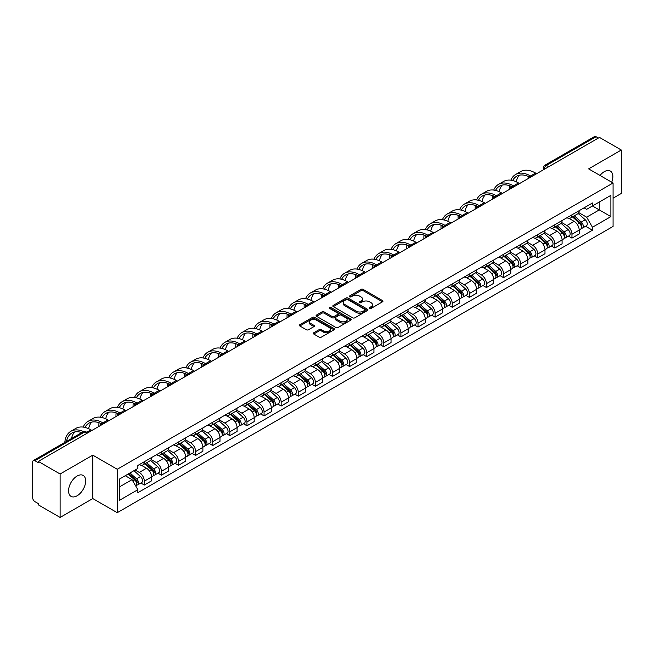<?xml version="1.0" encoding="UTF-8"?>
<svg xmlns="http://www.w3.org/2000/svg" width="654" height="654" viewBox="0 0 654 654"><rect width="100%" height="100%" fill="white"/><g stroke="black" fill="none" stroke-linecap="round" stroke-linejoin="round"><path stroke-width="0.98" d="M369.575 308.418A1.063 0.613 0 0 0 371.08 308.418L382.516 301.821A1.521 0.875 0 0 0 382.966 301.2A1.521 0.875 0 0 0 382.516 300.578L363.142 289.387A1.521 0.875 0 0 0 360.992 289.387L349.555 295.992A1.063 0.613 0 0 0 349.244 296.425A1.063 0.613 0 0 0 349.555 296.859A1.063 0.613 0 0 0 351.059 296.859L352.539 296.009A4.872 2.812 0 0 1 359.43 296.009L361.049 296.941A4.872 2.812 0 0 1 362.471 298.927A4.872 2.812 0 0 1 361.049 300.914L359.569 301.772A1.063 0.613 0 0 0 359.25 302.205A1.063 0.613 0 0 0 359.569 302.638A1.063 0.613 0 0 0 361.073 302.638L362.553 301.788A4.872 2.812 0 0 1 369.436 301.788L371.055 302.72A4.872 2.812 0 0 1 372.478 304.707A4.872 2.812 0 0 1 371.055 306.693L369.575 307.552A1.063 0.613 0 0 0 369.265 307.985A1.063 0.613 0 0 0 369.575 308.418L369.575 307.552M77.107 495.789A12.099 6.981 120 0 0 85.012 485.129A12.099 6.981 120 0 0 83.156 475.433A12.099 6.981 120 0 0 77.107 476.038A12.099 6.981 120 0 0 69.21 486.69A12.099 6.981 120 0 0 71.057 496.386A12.099 6.981 120 0 0 77.107 495.789M611.711 182.204A12.099 6.981 120 0 0 610.354 171.062A12.099 6.981 120 0 0 604.304 171.659A12.099 6.981 120 0 0 600.029 175.46M313.74 332.763A1.521 0.875 0 0 0 313.299 333.385A1.521 0.875 0 0 0 313.74 334.006L319.177 337.145A1.521 0.875 0 0 0 321.327 337.145L334.031 329.812A1.521 0.875 0 0 0 334.48 329.191A1.521 0.875 0 0 0 334.031 328.57L314.656 317.386A1.521 0.875 0 0 0 312.506 317.386L299.802 324.719A1.521 0.875 0 0 0 299.36 325.34A1.521 0.875 0 0 0 299.802 325.962L306.366 329.747A1.521 0.875 0 0 0 308.524 329.747L313.961 326.608A1.521 0.875 0 0 0 314.402 325.986A1.521 0.875 0 0 0 313.961 325.365L310.699 323.485A4.071 2.354 0 0 1 309.506 321.825A4.071 2.354 0 0 1 312.023 319.651A4.071 2.354 0 0 1 316.462 320.166L329.215 327.531A4.071 2.354 0 0 1 330.409 329.191A4.071 2.354 0 0 1 327.891 331.357A4.071 2.354 0 0 1 323.452 330.85L321.327 329.624A1.521 0.875 0 0 0 319.177 329.624L313.74 332.763L313.74 334.006M117.238 469.261L92.786 455.143L60.111 474.011L38.292 461.413L599.481 137.414L621.3 150.011L588.625 168.879L613.076 182.989L117.238 469.261L117.238 512.687L613.076 226.423L613.076 182.989M352.653 317.819A1.521 0.875 0 0 0 354.803 317.819L367.507 310.487A1.521 0.875 0 0 0 367.949 309.865A1.521 0.875 0 0 0 367.507 309.244L348.132 298.061A1.521 0.875 0 0 0 345.974 298.061L333.278 305.393A1.521 0.875 0 0 0 332.829 306.015A1.521 0.875 0 0 0 333.278 306.636L352.653 317.819M329.992 308.647A1.063 0.613 0 0 1 331.071 308.802L331.071 307.535L350.765 318.907A1.521 0.875 0 0 1 351.214 319.528A1.521 0.875 0 0 1 350.765 320.149L338.069 327.482A1.521 0.875 0 0 1 335.911 327.482L316.544 316.299L316.544 315.056A1.521 0.875 0 0 0 316.095 315.678A1.521 0.875 0 0 0 316.544 316.299M316.544 315.056L321.972 311.917A1.521 0.875 0 0 1 324.131 311.917L331.987 316.454A1.521 0.875 0 0 0 334.137 316.454L337.742 314.37A1.521 0.875 0 0 0 338.192 313.748A1.521 0.875 0 0 0 337.742 313.127L329.567 308.402A1.063 0.613 0 0 1 329.248 307.969A1.063 0.613 0 0 1 329.91 307.405A1.063 0.613 0 0 1 331.071 307.535M60.111 474.011L60.111 517.437L38.292 504.839L38.292 503.572L34.891 501.61A3.098 1.79 -120 0 1 32.7 497.817L32.7 461.977A3.098 1.79 -120 0 1 33.346 460.563L83.017 431.885A3.098 1.79 60 0 1 84.562 432.041L34.891 460.718A3.098 1.79 -120 0 0 33.346 460.563M613.076 198.187L621.3 193.437L621.3 150.011M60.111 517.437L92.786 498.569L117.238 512.687M38.292 461.413L38.292 462.68L34.891 460.718M548.714 166.721L546.409 165.397A3.098 1.79 60 0 0 544.856 165.241L594.527 136.563A3.098 1.79 60 0 1 596.08 136.719L546.409 165.397A3.098 1.79 120 0 0 544.218 169.19L544.218 169.321M598.385 138.043L596.08 136.719M571.956 214.839A7.137 4.12 60 0 1 570.484 218.035L577.719 213.858A7.137 4.12 -120 0 0 579.191 210.662M561.688 222.515L566.912 225.532A7.137 4.12 60 0 1 571.956 234.271L579.191 230.094A7.137 4.12 -120 0 0 574.147 221.354L568.972 218.362M579.191 230.094L579.191 233.952L571.956 238.13L568.49 236.127M570.484 218.035A7.137 4.12 60 0 1 566.969 217.717M571.956 234.271L571.956 238.13M554.854 224.714A7.137 4.12 60 0 1 553.374 227.911L560.609 223.733A7.137 4.12 -120 0 0 562.088 220.537M551.379 246.002L554.854 248.005L562.088 243.828L562.088 239.969A7.137 4.12 -120 0 0 557.044 231.23L551.862 228.238M553.374 227.911A7.137 4.12 60 0 1 549.867 227.592M544.578 232.391L549.81 235.407A7.137 4.12 60 0 1 554.854 244.146L554.854 248.005M537.743 234.59A7.137 4.12 60 0 1 536.272 237.786L543.507 233.609A7.137 4.12 -120 0 0 544.986 230.412M534.277 255.877L537.743 257.88L544.986 253.703L544.986 249.844A7.137 4.12 -120 0 0 539.942 241.105L534.759 238.113M536.272 237.786A7.137 4.12 60 0 1 532.757 237.467M527.476 242.266L532.699 245.283A7.137 4.12 60 0 1 537.743 254.022L537.743 257.88M520.641 244.465A7.137 4.12 60 0 1 519.162 247.662L526.405 243.484A7.137 4.12 -120 0 0 527.876 240.288M517.175 265.753L520.641 267.756L527.876 263.578L527.876 259.72A7.137 4.12 -120 0 0 522.832 250.981L517.657 247.997M519.162 247.662A7.137 4.12 60 0 1 515.654 247.343M510.373 252.142L515.597 255.158A7.137 4.12 60 0 1 520.641 263.897L520.641 267.756M503.539 254.341A7.137 4.12 60 0 1 502.059 257.537L509.294 253.36A7.137 4.12 -120 0 0 510.774 250.163M500.065 275.628L503.539 277.631L510.774 273.454L510.774 269.595A7.137 4.12 -120 0 0 505.73 260.856L500.547 257.872M502.059 257.537A7.137 4.12 60 0 1 498.544 257.218M493.263 262.017L498.495 265.034A7.137 4.12 60 0 1 503.539 273.773L503.539 277.631M486.429 264.216A7.137 4.12 60 0 1 484.957 267.412L492.192 263.235A7.137 4.12 -120 0 0 493.664 260.039M482.963 285.504L486.429 287.515L493.664 283.329L493.664 279.471A7.137 4.12 -120 0 0 488.62 270.731L483.445 267.748M484.957 267.412A7.137 4.12 60 0 1 481.442 267.094M476.161 271.892L481.385 274.909A7.137 4.12 60 0 1 486.429 283.648L486.429 287.515M469.327 274.091A7.137 4.12 60 0 1 467.847 277.288L475.082 273.11A7.137 4.12 -120 0 0 476.562 269.914M465.852 295.387L469.327 297.39L476.562 293.205L476.562 289.346A7.137 4.12 -120 0 0 471.518 280.607L466.335 277.623M467.847 277.288A7.137 4.12 60 0 1 464.34 276.969M459.051 281.768L464.283 284.792A7.137 4.12 60 0 1 469.327 293.523L469.327 297.39M452.216 283.967A7.137 4.12 60 0 1 450.745 287.171L457.98 282.986A7.137 4.12 -120 0 0 459.46 279.789M448.75 305.263L452.216 307.266L459.46 303.088L459.46 299.221A7.137 4.12 -120 0 0 454.416 290.482L449.233 287.498M450.745 287.171A7.137 4.12 60 0 1 447.23 286.844M441.949 291.643L447.173 294.668A7.137 4.12 60 0 1 452.216 303.399L452.216 307.266M435.114 293.842A7.137 4.12 60 0 1 433.635 297.047L440.878 292.861A7.137 4.12 -120 0 0 442.349 289.665M431.648 315.138L435.114 317.141L442.349 312.964L442.349 309.097A7.137 4.12 -120 0 0 437.305 300.366L432.131 297.374M433.635 297.047A7.137 4.12 60 0 1 430.128 296.72M424.847 301.519L430.07 304.543A7.137 4.12 60 0 1 435.114 313.274L435.114 317.141M418.012 303.718A7.137 4.12 60 0 1 416.533 306.922L423.767 302.745A7.137 4.12 -120 0 0 425.247 299.54M414.538 325.013L418.012 327.016L425.247 322.839L425.247 318.972A7.137 4.12 -120 0 0 420.203 310.241L415.02 307.249M416.533 306.922A7.137 4.12 60 0 1 413.017 306.595M407.736 311.402L412.968 314.419A7.137 4.12 60 0 1 418.012 323.15L418.012 327.016M400.902 313.593A7.137 4.12 60 0 1 399.43 316.798L406.665 312.62A7.137 4.12 -120 0 0 408.137 309.416M397.436 334.889L400.902 336.892L408.137 332.714L408.137 328.848A7.137 4.12 -120 0 0 403.093 320.117L397.918 317.125M399.43 316.798A7.137 4.12 60 0 1 395.915 316.471M390.634 321.277L395.858 324.294A7.137 4.12 60 0 1 400.902 333.025L400.902 336.892M383.8 323.468A7.137 4.12 60 0 1 382.32 326.673L389.555 322.496A7.137 4.12 -120 0 0 391.035 319.291M380.326 344.764L383.8 346.767L391.035 342.59L391.035 338.723A7.137 4.12 -120 0 0 385.991 329.992L380.808 327M382.32 326.673A7.137 4.12 60 0 1 378.813 326.346M373.524 331.153L378.756 334.169A7.137 4.12 60 0 1 383.8 342.9L383.8 346.767M366.69 333.344A7.137 4.12 60 0 1 365.218 336.548L372.453 332.371A7.137 4.12 -120 0 0 373.933 329.166M363.223 354.64L366.69 356.643L373.933 352.465L373.933 348.598A7.137 4.12 -120 0 0 368.889 339.867L363.706 336.875M365.218 336.548A7.137 4.12 60 0 1 361.703 336.221M356.422 341.028L361.646 344.045A7.137 4.12 60 0 1 366.69 352.776L366.69 356.643M349.588 343.219A7.137 4.12 60 0 1 348.108 346.424L355.351 342.246A7.137 4.12 -120 0 0 356.822 339.042M346.121 364.515L349.588 366.518L356.822 362.341L356.822 358.474A7.137 4.12 -120 0 0 351.778 349.743L346.604 346.751M348.108 346.424A7.137 4.12 60 0 1 344.601 346.097M339.32 350.904L344.544 353.92A7.137 4.12 60 0 1 349.588 362.651L349.588 366.518M332.485 353.095A7.137 4.12 60 0 1 331.006 356.299L338.241 352.122A7.137 4.12 -120 0 0 339.72 348.917M329.011 374.39L332.485 376.393L339.72 372.216L339.72 368.349A7.137 4.12 -120 0 0 334.676 359.618L329.493 356.626M331.006 356.299A7.137 4.12 60 0 1 327.49 355.972M322.209 360.779L327.441 363.796A7.137 4.12 60 0 1 332.485 372.527L332.485 376.393M315.375 362.97A7.137 4.12 60 0 1 313.904 366.175L321.139 361.997A7.137 4.12 -120 0 0 322.61 358.793M311.909 384.266L315.375 386.269L322.61 382.091L322.61 378.225A7.137 4.12 -120 0 0 317.566 369.494L312.391 366.502M313.904 366.175A7.137 4.12 60 0 1 310.388 365.848M305.107 370.654L310.331 373.671A7.137 4.12 60 0 1 315.375 382.41L315.375 386.269M298.273 372.845A7.137 4.12 60 0 1 296.793 376.05L304.028 371.873A7.137 4.12 -120 0 0 305.508 368.668M294.799 394.141L298.273 396.144L305.508 391.967L305.508 388.1A7.137 4.12 -120 0 0 300.464 379.369L295.281 376.377M296.793 376.05A7.137 4.12 60 0 1 293.286 375.723M287.997 380.53L293.229 383.546A7.137 4.12 60 0 1 298.273 392.286L298.273 396.144M281.163 382.721A7.137 4.12 60 0 1 279.691 385.925L286.926 381.748A7.137 4.12 -120 0 0 288.406 378.543M277.697 404.017L281.163 406.02L288.406 401.842L288.406 397.975A7.137 4.12 -120 0 0 283.362 389.244L278.179 386.252M279.691 385.925A7.137 4.12 60 0 1 276.176 385.607M270.895 390.405L276.119 393.422A7.137 4.12 60 0 1 281.163 402.161L281.163 406.02M264.061 392.596A7.137 4.12 60 0 1 262.581 395.801L269.824 391.623A7.137 4.12 -120 0 0 271.296 388.419M260.594 413.892L264.061 415.895L271.296 411.718L271.296 407.859A7.137 4.12 -120 0 0 266.252 399.12L261.077 396.128M262.581 395.801A7.137 4.12 60 0 1 259.074 395.482M253.793 400.281L259.017 403.297A7.137 4.12 60 0 1 264.061 412.036L264.061 415.895M246.959 402.472A7.137 4.12 60 0 1 245.479 405.676L252.714 401.499A7.137 4.12 -120 0 0 254.193 398.294M243.484 423.767L246.959 425.77L254.193 421.593L254.193 417.734A7.137 4.12 -120 0 0 249.149 408.995L243.967 406.003M245.479 405.676A7.137 4.12 60 0 1 241.964 405.357M236.683 410.156L241.915 413.173A7.137 4.12 60 0 1 246.959 421.912L246.959 425.77M229.848 412.347A7.137 4.12 60 0 1 228.377 415.552L235.612 411.374A7.137 4.12 -120 0 0 237.083 408.17M226.382 433.643L229.848 435.646L237.083 431.468L237.083 427.61A7.137 4.12 -120 0 0 232.047 418.871L226.864 415.879M228.377 415.552A7.137 4.12 60 0 1 224.862 415.233M219.581 420.031L224.804 423.048A7.137 4.12 60 0 1 229.848 431.787L229.848 435.646M212.746 422.222A7.137 4.12 60 0 1 211.267 425.427L218.501 421.25A7.137 4.12 -120 0 0 219.981 418.045M209.272 443.518L212.746 445.521L219.981 441.344L219.981 437.485A7.137 4.12 -120 0 0 214.937 428.746L209.754 425.754M211.267 425.427A7.137 4.12 60 0 1 207.759 425.108M202.47 429.907L207.702 432.923A7.137 4.12 60 0 1 212.746 441.663L212.746 445.521M195.636 432.098A7.137 4.12 60 0 1 194.164 435.302L201.399 431.125A7.137 4.12 -120 0 0 202.879 427.92M192.17 453.394L195.636 455.397L202.879 451.219L202.879 447.361A7.137 4.12 -120 0 0 197.835 438.621L192.652 435.629M194.164 435.302A7.137 4.12 60 0 1 190.649 434.984M185.368 439.782L190.592 442.799A7.137 4.12 60 0 1 195.636 451.538L195.636 455.397M178.534 441.973A7.137 4.12 60 0 1 177.054 445.178L184.297 441A7.137 4.12 -120 0 0 185.769 437.796M175.068 463.269L178.534 465.272L185.769 461.095L185.769 457.236A7.137 4.12 -120 0 0 180.725 448.497L175.55 445.505M177.054 445.178A7.137 4.12 60 0 1 173.547 444.859M168.266 449.658L173.49 452.674A7.137 4.12 60 0 1 178.534 461.413L178.534 465.272M161.432 451.849A7.137 4.12 60 0 1 159.952 455.053L167.187 450.876A7.137 4.12 -120 0 0 168.667 447.671M157.957 473.144L161.432 475.147L168.667 470.97L168.667 467.111A7.137 4.12 -120 0 0 163.623 458.372L158.44 455.38M159.952 455.053A7.137 4.12 60 0 1 156.437 454.734M151.156 459.533L156.388 462.55A7.137 4.12 60 0 1 161.432 471.289L161.432 475.147M144.321 461.724A7.137 4.12 60 0 1 142.85 464.929L150.085 460.751A7.137 4.12 -120 0 0 151.556 457.547M140.855 483.02L144.321 485.023L151.556 480.845L151.556 476.987A7.137 4.12 -120 0 0 146.521 468.248L141.338 465.256M142.85 464.929A7.137 4.12 60 0 1 139.335 464.61M135.116 470.022L139.277 472.425A7.137 4.12 60 0 1 144.321 481.164L144.321 485.023M584.071 207.841L586.654 209.329L610.885 195.333L599.26 202.045L599.26 209.901L586.654 217.177L578.79 212.64M119.437 486.928L132.043 479.644L137.855 489.707L119.437 500.343L119.437 479.071L137.855 468.436L137.855 465.46L592.459 202.993L592.459 205.969L610.885 216.605L592.459 227.24L586.654 217.177M610.885 195.333L610.885 216.605M137.855 489.707L137.855 492.683L592.459 230.216L592.459 227.24M92.786 455.143L92.786 498.569M132.043 479.644L125.241 475.72M585.592 226.251L592.459 230.216M370.001 308.574L371.055 307.96A4.872 2.812 0 0 0 372.478 305.974L372.478 304.707M362.471 298.927L362.471 300.194A4.872 2.812 0 0 1 361.049 302.181L359.994 302.794M382.516 300.578L382.516 301.821L363.142 290.654A1.521 0.875 0 0 0 360.992 290.654L349.98 297.014M367.483 310.495L348.132 299.328A1.521 0.875 0 0 0 345.974 299.328L333.295 306.644L333.278 305.393M364.809 310.298A1.063 0.613 0 0 0 365.128 309.865A1.063 0.613 0 0 0 364.809 309.432L347.805 299.614A1.063 0.613 0 0 0 346.301 299.614L344.74 300.513A4.872 2.812 0 0 0 343.309 302.5A4.872 2.812 0 0 0 344.74 304.486L356.365 311.198A4.872 2.812 0 0 0 363.248 311.198L364.809 310.298L364.809 311.566A1.063 0.613 0 0 0 365.128 311.132L365.128 309.865M343.309 302.5L343.309 303.767A4.872 2.812 0 0 0 344.74 305.753L344.74 304.486M364.809 311.566L363.248 312.465A4.872 2.812 0 0 1 356.365 312.465L344.74 305.753M316.561 316.307L321.972 313.184L321.972 311.917M338.192 313.748L338.192 315.015A1.521 0.875 0 0 1 337.742 315.637L334.137 317.713A1.521 0.875 0 0 1 331.987 317.713L324.131 313.184A1.521 0.875 0 0 0 321.972 313.184M331.071 308.802L350.748 320.158M340.137 321.155A4.071 2.354 0 0 0 344.576 321.67A4.071 2.354 0 0 0 347.086 319.495A4.071 2.354 0 0 0 345.901 317.836L341.404 315.236A1.521 0.875 0 0 0 339.254 315.236L335.641 317.321A1.521 0.875 0 0 0 335.2 317.942A1.521 0.875 0 0 0 335.641 318.563L340.137 321.155L340.137 322.422A4.071 2.354 0 0 0 344.576 322.937A4.071 2.354 0 0 0 347.086 320.762L347.086 319.495M335.2 317.942L335.2 319.209A1.521 0.875 0 0 0 335.641 319.831L335.641 318.563M340.137 322.422L335.641 319.831M330.409 329.191L330.409 330.458A4.071 2.354 0 0 1 327.891 332.624A4.071 2.354 0 0 1 323.452 332.118L321.327 330.891A1.521 0.875 0 0 0 319.177 330.891L313.765 334.014M309.506 321.825L309.506 323.092A4.071 2.354 0 0 0 310.699 324.752L310.699 323.485M313.936 326.624L310.699 324.752M334.031 328.57L334.031 329.812L314.656 318.653A1.521 0.875 0 0 0 312.506 318.653L299.826 325.97L299.802 324.719M572.454 216.899L579.419 223.12A3.875 2.24 60 0 1 580.638 229.113L579.191 229.946M572.634 217.063L575.921 218.959M573.157 216.49L580.907 223.415A1.864 1.071 60 0 1 581.496 226.292A1.864 1.071 60 0 1 581.324 226.358M574.318 215.82L581.283 222.041A3.875 2.24 60 0 1 582.501 228.033A3.875 2.24 60 0 1 581.332 228.164M578.201 213.49L585.232 219.76A3.875 2.24 60 0 1 586.45 225.761L582.501 228.033M536.648 173.686L535.61 173.089A29.929 17.282 -120 0 0 520.641 171.601L515.597 174.512A29.929 17.282 -120 0 0 510.839 180.193M530.696 176.073L530.566 176A29.929 17.282 -120 0 0 515.597 174.512M509.523 185.703A29.929 17.282 -120 0 0 509.401 188.213L509.401 189.415M510.831 188.589A27.909 16.113 60 0 1 510.987 186.267M512.646 180.537A27.909 16.113 60 0 1 516.611 176.261A27.909 16.113 60 0 1 529.25 176.932M516.268 181.804A27.909 16.113 60 0 1 519.358 175.207M555.344 226.774L562.317 232.996A3.875 2.24 60 0 1 563.535 238.988L562.088 239.822M555.532 226.938L558.81 228.835M556.047 226.366L563.805 233.29A1.864 1.071 60 0 1 564.394 236.168A1.864 1.071 60 0 1 564.222 236.233M557.208 225.695L564.181 231.917A3.875 2.24 60 0 1 565.399 237.917A3.875 2.24 60 0 1 564.23 238.04M561.099 223.366L568.13 229.636A3.875 2.24 60 0 1 569.348 235.636L565.399 237.917M538.242 236.65L545.215 242.871A3.875 2.24 60 0 1 546.425 248.863L544.978 249.697M538.43 236.813L541.708 238.71M538.945 236.241L546.703 243.165A1.864 1.071 60 0 1 547.284 246.043A1.864 1.071 60 0 1 547.112 246.108M540.106 235.571L547.079 241.792A3.875 2.24 60 0 1 548.289 247.792A3.875 2.24 60 0 1 547.12 247.915M543.989 233.241L551.02 239.511A3.875 2.24 60 0 1 552.238 245.512L548.289 247.792M519.546 183.561L518.499 182.965A29.929 17.282 -120 0 0 503.539 181.477L498.495 184.387A29.929 17.282 -120 0 0 493.737 190.069M513.586 185.949L513.455 185.875A29.929 17.282 -120 0 0 498.495 184.387M492.413 195.579A29.929 17.282 -120 0 0 492.299 198.088L492.299 199.29M493.729 198.473A27.909 16.113 60 0 1 493.876 196.143M495.544 190.412A27.909 16.113 60 0 1 499.501 186.137A27.909 16.113 60 0 1 512.139 186.807M499.166 191.687A27.909 16.113 60 0 1 502.256 185.082M502.436 193.437L501.397 192.84A29.929 17.282 -120 0 0 486.437 191.352L481.393 194.271A29.929 17.282 -120 0 0 476.627 199.944M496.484 195.824L496.353 195.75A29.929 17.282 -120 0 0 481.393 194.271M475.311 205.454A29.929 17.282 -120 0 0 475.188 207.964L475.188 209.166M476.619 208.348A27.909 16.113 60 0 1 476.774 206.018M478.434 200.287A27.909 16.113 60 0 1 482.399 196.012A27.909 16.113 60 0 1 495.037 196.682M482.055 201.563A27.909 16.113 60 0 1 485.154 194.957M521.14 246.525L528.105 252.746A3.875 2.24 60 0 1 529.323 258.739L527.876 259.573M521.32 246.689L524.598 248.585M521.843 246.117L529.593 253.041A1.864 1.071 60 0 1 530.181 255.918A1.864 1.071 60 0 1 530.01 255.984M523.004 245.446L529.969 251.667A3.875 2.24 60 0 1 531.187 257.668A3.875 2.24 60 0 1 530.018 257.79M526.887 243.116L533.917 249.395A3.875 2.24 60 0 1 535.135 255.387L531.187 257.668M504.03 256.401L511.003 262.622A3.875 2.24 60 0 1 512.221 268.614L510.774 269.448M504.218 256.564L507.496 258.461M504.733 255.992L512.491 262.916A1.864 1.071 60 0 1 513.071 265.794A1.864 1.071 60 0 1 512.908 265.859M505.894 255.33L512.867 261.543A3.875 2.24 60 0 1 514.085 267.543A3.875 2.24 60 0 1 512.908 267.666M509.785 252.992L516.815 259.27A3.875 2.24 60 0 1 518.033 265.262L514.085 267.543M486.928 266.276L493.893 272.497A3.875 2.24 60 0 1 495.111 278.49L493.664 279.323M487.107 266.44L490.394 268.336M487.631 265.876L495.38 272.792A1.864 1.071 60 0 1 495.969 275.669A1.864 1.071 60 0 1 495.797 275.735M488.791 265.205L495.757 271.418A3.875 2.24 60 0 1 496.975 277.419A3.875 2.24 60 0 1 495.806 277.541M492.675 262.867L499.705 269.146A3.875 2.24 60 0 1 500.923 275.138L496.975 277.419M485.333 203.312L484.295 202.715A29.929 17.282 -120 0 0 469.327 201.228L464.283 204.146A29.929 17.282 -120 0 0 459.525 209.82M479.382 205.699L479.251 205.626A29.929 17.282 -120 0 0 464.283 204.146M458.201 215.329A29.929 17.282 -120 0 0 458.086 217.839L458.086 219.049M459.517 218.223A27.909 16.113 60 0 1 459.664 215.894M461.332 210.163A27.909 16.113 60 0 1 465.296 205.887A27.909 16.113 60 0 1 477.927 206.558M464.953 211.438A27.909 16.113 60 0 1 468.043 204.833M468.231 213.188L467.185 212.591A29.929 17.282 -120 0 0 452.225 211.103L447.181 214.022A29.929 17.282 -120 0 0 442.415 219.695M462.272 215.575L462.141 215.501A29.929 17.282 -120 0 0 447.181 214.022M441.098 225.205A29.929 17.282 -120 0 0 440.984 227.715L440.984 228.925M442.406 228.099A27.909 16.113 60 0 1 442.562 225.769M444.221 220.038A27.909 16.113 60 0 1 448.186 215.763A27.909 16.113 60 0 1 460.825 216.433M447.851 221.314A27.909 16.113 60 0 1 450.941 214.708M451.121 223.063L450.083 222.466A29.929 17.282 -120 0 0 435.114 220.978L430.07 223.897A29.929 17.282 -120 0 0 425.313 229.57M445.17 225.45L445.039 225.377A29.929 17.282 -120 0 0 430.07 223.897M423.996 235.08A29.929 17.282 -120 0 0 423.874 237.598L423.874 238.8M425.304 237.974A27.909 16.113 60 0 1 425.46 235.644M427.119 229.914A27.909 16.113 60 0 1 431.084 225.638A27.909 16.113 60 0 1 443.723 226.309M430.741 231.189A27.909 16.113 60 0 1 433.831 224.584M469.817 276.151L476.791 282.373A3.875 2.24 60 0 1 478.009 288.365L476.562 289.199M470.005 276.315L473.283 278.212M470.52 275.751L478.278 282.667A1.864 1.071 60 0 1 478.867 285.545A1.864 1.071 60 0 1 478.695 285.61M471.681 275.081L478.654 281.294A3.875 2.24 60 0 1 479.873 287.294A3.875 2.24 60 0 1 478.703 287.417M475.572 272.743L482.603 279.021A3.875 2.24 60 0 1 483.821 285.013L479.873 287.294M434.019 232.938L432.973 232.342A29.929 17.282 -120 0 0 418.012 230.854L412.968 233.772A29.929 17.282 -120 0 0 408.21 239.446M428.059 235.326L427.929 235.252A29.929 17.282 -120 0 0 412.968 233.772M406.886 244.956A29.929 17.282 -120 0 0 406.772 247.474L406.772 248.675M408.202 247.85A27.909 16.113 60 0 1 408.349 245.528M410.017 239.789A27.909 16.113 60 0 1 413.974 235.514A27.909 16.113 60 0 1 426.612 236.184M413.639 241.064A27.909 16.113 60 0 1 416.729 234.459M452.715 286.027L459.688 292.248A3.875 2.24 60 0 1 460.898 298.24L459.451 299.082M452.903 286.19L456.181 288.087M453.418 285.626L461.176 292.542A1.864 1.071 60 0 1 461.757 295.42A1.864 1.071 60 0 1 461.585 295.485M454.579 284.956L461.552 291.169A3.875 2.24 60 0 1 462.762 297.169A3.875 2.24 60 0 1 461.593 297.292M458.462 282.618L465.493 288.896A3.875 2.24 60 0 1 466.711 294.889L462.762 297.169M416.909 242.814L415.87 242.217A29.929 17.282 -120 0 0 400.91 240.729L395.866 243.648A29.929 17.282 -120 0 0 391.1 249.321M410.957 245.201L410.826 245.127A29.929 17.282 -120 0 0 395.866 243.648M389.784 254.831A29.929 17.282 -120 0 0 389.661 257.349L389.661 258.551M391.092 257.725A27.909 16.113 60 0 1 391.247 255.403M392.907 249.664A27.909 16.113 60 0 1 396.872 245.389A27.909 16.113 60 0 1 409.51 246.059M396.528 250.94A27.909 16.113 60 0 1 399.627 244.334M435.613 295.902L442.578 302.123A3.875 2.24 60 0 1 443.796 308.116L442.349 308.958M435.793 296.066L439.071 297.962M436.316 295.502L444.066 302.418A1.864 1.071 60 0 1 444.655 305.295A1.864 1.071 60 0 1 444.483 305.361M437.477 294.831L444.442 301.044A3.875 2.24 60 0 1 445.66 307.045A3.875 2.24 60 0 1 444.491 307.167M441.36 292.493L448.391 298.772A3.875 2.24 60 0 1 449.609 304.764L445.66 307.045M399.807 252.689L398.768 252.092A29.929 17.282 -120 0 0 383.8 250.613L378.756 253.523A29.929 17.282 -120 0 0 373.998 259.197M393.855 255.076L393.724 255.003A29.929 17.282 -120 0 0 378.756 253.523M372.682 264.707A29.929 17.282 -120 0 0 372.559 267.224L372.559 268.426M373.99 267.6A27.909 16.113 60 0 1 374.137 265.279M375.805 259.54A27.909 16.113 60 0 1 379.77 255.264A27.909 16.113 60 0 1 392.4 255.943M379.426 260.815A27.909 16.113 60 0 1 382.516 254.21M418.503 305.778L425.476 311.999A3.875 2.24 60 0 1 426.694 317.991L425.247 318.833M418.691 305.941L421.969 307.838M419.206 305.377L426.964 312.293A1.864 1.071 60 0 1 427.544 315.171A1.864 1.071 60 0 1 427.381 315.236M420.367 304.707L427.34 310.928A3.875 2.24 60 0 1 428.558 316.92A3.875 2.24 60 0 1 427.381 317.043M424.258 302.369L431.288 308.647A3.875 2.24 60 0 1 432.507 314.639L428.558 316.92M382.704 262.565L381.658 261.968A29.929 17.282 -120 0 0 366.698 260.488L361.654 263.399A29.929 17.282 -120 0 0 356.888 269.08M376.745 264.952L376.614 264.878A29.929 17.282 -120 0 0 361.654 263.399M355.572 274.582A29.929 17.282 -120 0 0 355.457 277.1L355.457 278.302M356.88 277.476A27.909 16.113 60 0 1 357.035 275.154M358.694 269.415A27.909 16.113 60 0 1 362.659 265.14A27.909 16.113 60 0 1 375.298 265.818M362.324 270.691A27.909 16.113 60 0 1 365.414 264.085M401.401 315.653L408.366 321.874A3.875 2.24 60 0 1 409.584 327.867L408.137 328.709M401.581 315.825L404.867 317.713M402.104 315.253L409.862 322.169A1.864 1.071 60 0 1 410.442 325.046A1.864 1.071 60 0 1 410.271 325.12M403.265 314.582L410.23 320.803A3.875 2.24 60 0 1 411.448 326.796A3.875 2.24 60 0 1 410.279 326.918M407.148 312.244L414.178 318.523A3.875 2.24 60 0 1 415.396 324.515L411.448 326.796M365.594 272.44L364.556 271.843A29.929 17.282 -120 0 0 349.588 270.364L344.544 273.274A29.929 17.282 -120 0 0 339.786 278.956M359.643 274.827L359.512 274.754A29.929 17.282 -120 0 0 344.544 273.274M338.47 284.457A29.929 17.282 -120 0 0 338.347 286.975L338.347 288.177M339.778 287.351A27.909 16.113 60 0 1 339.933 285.03M341.592 279.291A27.909 16.113 60 0 1 345.557 275.015A27.909 16.113 60 0 1 358.196 275.694M345.214 280.566A27.909 16.113 60 0 1 348.304 273.961M384.29 325.529L391.264 331.75A3.875 2.24 60 0 1 392.482 337.75L391.035 338.584M384.478 325.7L387.757 327.589M384.993 325.128L392.752 332.044A1.864 1.071 60 0 1 393.34 334.922A1.864 1.071 60 0 1 393.168 334.995M386.154 324.458L393.128 330.679A3.875 2.24 60 0 1 394.346 336.671A3.875 2.24 60 0 1 393.177 336.794M390.046 322.12L397.076 328.398A3.875 2.24 60 0 1 398.294 334.39L394.346 336.671M348.492 282.315L347.446 281.719A29.929 17.282 -120 0 0 332.485 280.239L327.441 283.149A29.929 17.282 -120 0 0 322.684 288.831M342.533 284.703L342.41 284.629A29.929 17.282 -120 0 0 327.441 283.149M321.359 294.333A29.929 17.282 -120 0 0 321.245 296.851L321.245 298.052M322.675 297.227A27.909 16.113 60 0 1 322.823 294.905M324.49 289.166A27.909 16.113 60 0 1 328.447 284.891A27.909 16.113 60 0 1 341.086 285.569M328.112 290.441A27.909 16.113 60 0 1 331.202 283.836M367.188 335.404L374.162 341.625A3.875 2.24 60 0 1 375.371 347.626L373.924 348.459M367.376 335.576L370.654 337.464M367.891 335.003L375.649 341.919A1.864 1.071 60 0 1 376.23 344.797A1.864 1.071 60 0 1 376.058 344.871M369.052 334.333L376.025 340.554A3.875 2.24 60 0 1 377.235 346.546A3.875 2.24 60 0 1 376.066 346.669M372.935 331.995L379.966 338.273A3.875 2.24 60 0 1 381.184 344.266L377.235 346.546M331.39 292.199L330.344 291.594A29.929 17.282 -120 0 0 315.383 290.114L310.339 293.025A29.929 17.282 -120 0 0 305.573 298.706M325.43 294.578L325.3 294.504A29.929 17.282 -120 0 0 310.339 293.025M304.257 304.208A29.929 17.282 -120 0 0 304.135 306.726L304.135 307.928M305.565 307.102A27.909 16.113 60 0 1 305.72 304.78M307.38 299.041A27.909 16.113 60 0 1 311.345 294.766A27.909 16.113 60 0 1 323.983 295.445M311.002 300.317A27.909 16.113 60 0 1 314.1 293.711M350.086 345.279L357.051 351.5A3.875 2.24 60 0 1 358.269 357.501L356.822 358.335M350.266 345.451L353.544 347.339M350.789 344.879L358.539 351.795A1.864 1.071 60 0 1 359.128 354.672A1.864 1.071 60 0 1 358.956 354.746M351.95 344.208L358.915 350.43A3.875 2.24 60 0 1 360.133 356.422A3.875 2.24 60 0 1 358.964 356.544M355.833 341.87L362.864 348.149A3.875 2.24 60 0 1 364.082 354.141L360.133 356.422M314.28 302.074L313.241 301.469A29.929 17.282 -120 0 0 298.273 299.99L293.229 302.9A29.929 17.282 -120 0 0 288.471 308.582M308.328 304.453L308.197 304.38A29.929 17.282 -120 0 0 293.229 302.9M287.155 314.084A29.929 17.282 -120 0 0 287.032 316.601L287.032 317.803M288.463 316.977A27.909 16.113 60 0 1 288.61 314.656M290.278 308.917A27.909 16.113 60 0 1 294.243 304.641A27.909 16.113 60 0 1 306.873 305.32M293.899 310.192A27.909 16.113 60 0 1 296.99 303.587M332.976 355.163L339.949 361.376A3.875 2.24 60 0 1 341.167 367.376L339.72 368.21M333.164 355.326L336.442 357.215M333.679 354.754L341.437 361.67A1.864 1.071 60 0 1 342.017 364.548A1.864 1.071 60 0 1 341.854 364.621M334.84 354.084L341.813 360.305A3.875 2.24 60 0 1 343.031 366.297A3.875 2.24 60 0 1 341.854 366.42M338.731 351.746L345.762 358.024A3.875 2.24 60 0 1 346.98 364.016L343.031 366.297M297.178 311.95L296.131 311.345A29.929 17.282 -120 0 0 281.171 309.865L276.127 312.776A29.929 17.282 -120 0 0 271.361 318.457M291.218 314.329L291.087 314.255A29.929 17.282 -120 0 0 276.127 312.776M270.045 323.967A29.929 17.282 -120 0 0 269.93 326.477L269.93 327.679M271.353 326.853A27.909 16.113 60 0 1 271.508 324.531M273.168 318.792A27.909 16.113 60 0 1 277.132 314.517A27.909 16.113 60 0 1 289.771 315.195M276.797 320.068A27.909 16.113 60 0 1 279.887 313.462M315.874 365.038L322.839 371.251A3.875 2.24 60 0 1 324.057 377.252L322.61 378.086M316.054 365.202L319.34 367.09M316.577 364.63L324.335 371.546A1.864 1.071 60 0 1 324.915 374.423A1.864 1.071 60 0 1 324.744 374.497M317.738 363.959L324.703 370.18A3.875 2.24 60 0 1 325.921 376.173A3.875 2.24 60 0 1 324.752 376.295M321.621 361.621L328.651 367.9A3.875 2.24 60 0 1 329.869 373.892L325.921 376.173M280.067 321.825L279.029 321.22A29.929 17.282 -120 0 0 264.061 319.741L259.017 322.651A29.929 17.282 -120 0 0 254.259 328.333M274.116 324.204L273.985 324.131A29.929 17.282 -120 0 0 259.017 322.651M252.943 333.842A29.929 17.282 -120 0 0 252.82 336.352L252.82 337.554M254.251 336.728A27.909 16.113 60 0 1 254.406 334.407M256.066 328.668A27.909 16.113 60 0 1 260.03 324.4A27.909 16.113 60 0 1 272.669 325.071M259.687 329.943A27.909 16.113 60 0 1 262.777 323.338M298.764 374.914L305.737 381.127A3.875 2.24 60 0 1 306.955 387.127L305.508 387.961M298.952 375.077L302.23 376.966M299.467 374.505L307.225 381.429A1.864 1.071 60 0 1 307.813 384.299A1.864 1.071 60 0 1 307.642 384.372M300.627 373.835L307.601 380.056A3.875 2.24 60 0 1 308.819 386.048A3.875 2.24 60 0 1 307.65 386.171M304.519 371.505L311.549 377.775A3.875 2.24 60 0 1 312.767 383.767L308.819 386.048M262.965 331.701L261.919 331.096A29.929 17.282 -120 0 0 246.959 329.616L241.915 332.526A29.929 17.282 -120 0 0 237.157 338.208M257.006 334.08L256.883 334.006A29.929 17.282 -120 0 0 241.915 332.526M235.832 343.718A29.929 17.282 -120 0 0 235.718 346.228L235.718 347.429M237.149 346.604A27.909 16.113 60 0 1 237.296 344.282M238.963 338.543A27.909 16.113 60 0 1 242.92 334.276A27.909 16.113 60 0 1 255.559 334.946M242.585 339.818A27.909 16.113 60 0 1 245.675 333.213M281.661 384.789L288.635 391.002A3.875 2.24 60 0 1 289.845 397.003L288.406 397.836M281.849 384.953L285.128 386.841M282.364 384.38L290.123 391.305A1.864 1.071 60 0 1 290.703 394.182A1.864 1.071 60 0 1 290.531 394.248M283.525 383.71L290.499 389.931A3.875 2.24 60 0 1 291.709 395.923A3.875 2.24 60 0 1 290.539 396.046M287.408 381.38L294.439 387.65A3.875 2.24 60 0 1 295.657 393.643L291.709 395.923M245.863 341.576L244.817 340.971A29.929 17.282 -120 0 0 229.856 339.491L224.812 342.402A29.929 17.282 -120 0 0 220.046 348.083M239.904 343.955L239.773 343.881A29.929 17.282 -120 0 0 224.812 342.402M218.73 353.593A29.929 17.282 -120 0 0 218.608 356.103L218.608 357.305M220.038 356.479A27.909 16.113 60 0 1 220.194 354.157M221.853 348.418A27.909 16.113 60 0 1 225.818 344.151A27.909 16.113 60 0 1 238.457 344.822M225.475 349.694A27.909 16.113 60 0 1 228.573 343.088M264.559 394.664L271.524 400.877A3.875 2.24 60 0 1 272.743 406.878L271.296 407.712M264.739 394.828L268.017 396.725M265.262 394.256L273.012 401.18A1.864 1.071 60 0 1 273.601 404.058A1.864 1.071 60 0 1 273.429 404.123M266.423 393.585L273.388 399.807A3.875 2.24 60 0 1 274.606 405.799A3.875 2.24 60 0 1 273.437 405.921M270.306 391.256L277.337 397.526A3.875 2.24 60 0 1 278.555 403.518L274.606 405.799M228.753 351.451L227.715 350.846A29.929 17.282 -120 0 0 212.746 349.367L207.702 352.277A29.929 17.282 -120 0 0 202.944 357.959M222.801 353.839L222.671 353.757A29.929 17.282 -120 0 0 207.702 352.277M201.628 363.469A29.929 17.282 -120 0 0 201.506 365.978L201.506 367.18M202.936 366.354A27.909 16.113 60 0 1 203.083 364.033M204.751 358.294A27.909 16.113 60 0 1 208.716 354.027A27.909 16.113 60 0 1 221.346 354.697M208.373 359.569A27.909 16.113 60 0 1 211.463 352.964M247.449 404.54L254.422 410.761A3.875 2.24 60 0 1 255.64 416.753L254.193 417.587M247.637 404.703L250.915 406.6M248.152 404.131L255.91 411.055A1.864 1.071 60 0 1 256.491 413.933A1.864 1.071 60 0 1 256.327 413.998M249.313 403.461L256.286 409.682A3.875 2.24 60 0 1 257.504 415.674A3.875 2.24 60 0 1 256.327 415.797M253.204 401.131L260.235 407.401A3.875 2.24 60 0 1 261.453 413.393L257.504 415.674M211.651 361.327L210.604 360.722A29.929 17.282 -120 0 0 195.644 359.242L190.6 362.152A29.929 17.282 -120 0 0 185.834 367.834M205.691 363.714L205.56 363.632A29.929 17.282 -120 0 0 190.6 362.152M184.518 373.344A29.929 17.282 -120 0 0 184.403 375.854L184.403 377.056M185.826 376.23A27.909 16.113 60 0 1 185.981 373.908M187.641 368.169A27.909 16.113 60 0 1 191.606 363.902A27.909 16.113 60 0 1 204.244 364.572M191.27 369.445A27.909 16.113 60 0 1 194.361 362.839M230.347 414.415L237.312 420.636A3.875 2.24 60 0 1 238.53 426.629L237.083 427.463M230.527 414.579L233.813 416.475M231.05 414.007L238.808 420.931A1.864 1.071 60 0 1 239.389 423.808A1.864 1.071 60 0 1 239.217 423.874M232.211 413.336L239.176 419.557A3.875 2.24 60 0 1 240.394 425.55A3.875 2.24 60 0 1 239.225 425.672M236.094 411.006L243.124 417.277A3.875 2.24 60 0 1 244.343 423.269L240.394 425.55M194.54 371.202L193.502 370.597A29.929 17.282 -120 0 0 178.534 369.118L173.49 372.028A29.929 17.282 -120 0 0 168.732 377.71M188.589 373.589L188.458 373.508A29.929 17.282 -120 0 0 173.49 372.028M167.416 383.219A29.929 17.282 -120 0 0 167.293 385.729L167.293 386.931M168.724 386.105A27.909 16.113 60 0 1 168.879 383.784M170.539 378.045A27.909 16.113 60 0 1 174.504 373.777A27.909 16.113 60 0 1 187.142 374.448M174.16 379.32A27.909 16.113 60 0 1 177.25 372.715M213.237 424.291L220.21 430.512A3.875 2.24 60 0 1 221.428 436.504L219.981 437.338M213.425 424.454L216.703 426.351M213.94 423.882L221.698 430.806A1.864 1.071 60 0 1 222.286 433.684A1.864 1.071 60 0 1 222.115 433.749M215.101 423.212L222.074 429.433A3.875 2.24 60 0 1 223.292 435.425A3.875 2.24 60 0 1 222.123 435.548M218.992 420.882L226.022 427.152A3.875 2.24 60 0 1 227.24 433.144L223.292 435.425M177.438 381.078L176.392 380.473A29.929 17.282 -120 0 0 161.432 378.993L156.388 381.903A29.929 17.282 -120 0 0 151.63 387.585M171.479 383.465L171.356 383.383A29.929 17.282 -120 0 0 156.388 381.903M150.306 393.095A29.929 17.282 -120 0 0 150.191 395.605L150.191 396.806M151.622 395.981A27.909 16.113 60 0 1 151.769 393.659M153.437 387.92A27.909 16.113 60 0 1 157.393 383.653A27.909 16.113 60 0 1 170.032 384.323M157.058 389.195A27.909 16.113 60 0 1 160.148 382.59M196.135 434.166L203.108 440.387A3.875 2.24 60 0 1 204.318 446.38L202.879 447.213M196.323 434.33L199.601 436.226M196.838 433.757L204.596 440.682A1.864 1.071 60 0 1 205.176 443.559A1.864 1.071 60 0 1 205.004 443.625M197.998 433.087L204.972 439.308A3.875 2.24 60 0 1 206.182 445.3A3.875 2.24 60 0 1 205.013 445.423M201.882 430.757L208.912 437.027A3.875 2.24 60 0 1 210.13 443.02L206.182 445.3M160.336 390.953L159.29 390.348A29.929 17.282 -120 0 0 144.33 388.868L139.286 391.779A29.929 17.282 -120 0 0 134.52 397.46M154.377 393.34L154.246 393.267A29.929 17.282 -120 0 0 139.286 391.779M133.203 402.97A29.929 17.282 -120 0 0 133.081 405.48L133.081 406.682M134.511 405.856A27.909 16.113 60 0 1 134.667 403.534M136.326 397.796A27.909 16.113 60 0 1 140.291 393.528A27.909 16.113 60 0 1 152.93 394.198M139.948 399.071A27.909 16.113 60 0 1 143.046 392.465M179.032 444.041L185.998 450.263A3.875 2.24 60 0 1 187.216 456.255L185.769 457.089M179.212 444.205L182.491 446.102M179.736 443.633L187.485 450.557A1.864 1.071 60 0 1 188.074 453.435A1.864 1.071 60 0 1 187.902 453.5M180.896 442.962L187.862 449.184A3.875 2.24 60 0 1 189.08 455.176A3.875 2.24 60 0 1 187.911 455.307M184.78 440.632L191.81 446.903A3.875 2.24 60 0 1 193.028 452.903L189.08 455.176M143.226 400.828L142.188 400.223A29.929 17.282 -120 0 0 127.219 398.744L122.175 401.654A29.929 17.282 -120 0 0 117.418 407.336M137.275 403.216L137.144 403.142A29.929 17.282 -120 0 0 122.175 401.654M116.101 412.846A29.929 17.282 -120 0 0 115.979 415.355L115.979 416.557M117.409 415.731A27.909 16.113 60 0 1 117.557 413.41M119.224 407.679A27.909 16.113 60 0 1 123.189 403.404A27.909 16.113 60 0 1 135.819 404.074M122.846 408.946A27.909 16.113 60 0 1 125.936 402.341M161.922 453.917L168.895 460.138A3.875 2.24 60 0 1 170.114 466.13L168.667 466.964M162.11 454.08L165.388 455.977M162.625 453.508L170.383 460.432A1.864 1.071 60 0 1 170.964 463.31A1.864 1.071 60 0 1 170.8 463.375M163.786 452.838L170.759 459.059A3.875 2.24 60 0 1 171.977 465.051A3.875 2.24 60 0 1 170.8 465.182M167.677 450.508L174.708 456.778A3.875 2.24 60 0 1 175.926 462.779L171.977 465.051M126.124 410.704L125.078 410.099A29.929 17.282 -120 0 0 110.117 408.619L105.073 411.529A29.929 17.282 -120 0 0 100.307 417.211M120.164 413.091L120.034 413.017A29.929 17.282 -120 0 0 105.073 411.529M98.991 422.721A29.929 17.282 -120 0 0 98.877 425.231L98.877 426.433M100.299 425.607A27.909 16.113 60 0 1 100.454 423.285M102.114 417.554A27.909 16.113 60 0 1 106.079 413.279A27.909 16.113 60 0 1 118.717 413.949M105.744 418.822A27.909 16.113 60 0 1 108.834 412.216M144.82 463.792L151.785 470.013A3.875 2.24 60 0 1 153.003 476.006L151.556 476.84M145 463.956L148.286 465.852M145.523 463.384L153.281 470.308A1.864 1.071 60 0 1 153.862 473.185A1.864 1.071 60 0 1 153.69 473.251M146.684 462.713L153.649 468.934A3.875 2.24 60 0 1 154.867 474.927A3.875 2.24 60 0 1 153.698 475.057M150.567 460.383L157.598 466.654A3.875 2.24 60 0 1 158.816 472.654L154.867 474.927M109.014 420.579L107.975 419.974A29.929 17.282 -120 0 0 93.007 418.495L87.963 421.405A29.929 17.282 -120 0 0 83.205 427.087M103.062 422.966L102.931 422.893A29.929 17.282 -120 0 0 87.963 421.405M85.012 427.43A27.909 16.113 60 0 1 88.977 423.154A27.909 16.113 60 0 1 101.615 423.825M88.633 428.697A27.909 16.113 60 0 1 91.724 422.092M128.135 474.044L134.683 479.889A3.875 2.24 60 0 1 135.901 485.881L135.705 485.996M128.209 474.011L131.176 475.728M128.838 473.643L136.171 480.183A1.864 1.071 60 0 1 136.76 483.061A1.864 1.071 60 0 1 136.588 483.126M129.999 472.973L136.547 478.81A3.875 2.24 60 0 1 137.765 484.802A3.875 2.24 60 0 1 136.596 484.933M133.947 470.692L140.496 476.529A3.875 2.24 60 0 1 141.714 482.529L137.765 484.802M91.912 430.455L90.865 429.85A29.929 17.282 -120 0 0 75.905 428.37L70.861 431.28A29.929 17.282 -120 0 0 64.787 442.406M83.606 431.624A29.929 17.282 -120 0 0 70.861 431.28M66.495 441.417A27.909 16.113 60 0 1 71.866 433.03A27.909 16.113 60 0 1 81.824 432.572M71.539 438.507A27.909 16.113 60 0 1 74.621 431.967M544.324 169.255L544.218 169.19A3.098 1.79 -0 0 1 543.311 167.923L543.311 169.844M161.432 471.289L168.667 467.111M178.534 461.413L185.769 457.236M195.636 451.538L202.879 447.361M212.746 441.663L219.981 437.485M229.848 431.787L237.083 427.61M246.959 421.912L254.193 417.734M264.061 412.036L271.296 407.859M281.163 402.161L288.406 397.975M298.273 392.286L305.508 388.1M315.375 382.41L322.61 378.225M332.485 372.527L339.72 368.349M349.588 362.651L356.822 358.474M366.69 352.776L373.933 348.598M383.8 342.9L391.035 338.723M400.902 333.025L408.137 328.848M418.012 323.15L425.247 318.972M435.114 313.274L442.349 309.097M452.216 303.399L459.46 299.221M469.327 293.523L476.562 289.346M486.429 283.648L493.664 279.471M503.539 273.773L510.774 269.595M520.641 263.897L527.876 259.72M537.743 254.022L544.986 249.844M554.854 244.146L562.088 239.969M144.321 481.164L151.556 476.987M139.277 472.425L146.521 468.248M156.388 462.55L163.623 458.372M173.49 452.674L180.725 448.497M190.592 442.799L197.835 438.621M207.702 432.923L214.937 428.746M224.804 423.048L232.047 418.871M241.915 413.173L249.149 408.995M259.017 403.297L266.252 399.12M276.119 393.422L283.362 389.244M293.229 383.546L300.464 379.369M310.331 373.671L317.566 369.494M327.441 363.796L334.676 359.618M344.544 353.92L351.778 349.743M361.646 344.045L368.889 339.867M378.756 334.169L385.991 329.992M395.858 324.294L403.093 320.117M412.968 314.419L420.203 310.241M430.07 304.543L437.305 300.366M447.173 294.668L454.416 290.482M464.283 284.792L471.518 280.607M481.385 274.909L488.62 270.731M498.495 265.034L505.73 260.856M515.597 255.158L522.832 250.981M532.699 245.283L539.942 241.105M549.81 235.407L557.044 231.23M566.912 225.532L574.147 221.354M532.184 176.269A3.098 1.79 120 0 0 530.811 177.054M515.074 186.145A3.098 1.79 120 0 0 513.709 186.93M497.972 196.02A3.098 1.79 120 0 0 496.599 196.805M480.862 205.896A3.098 1.79 120 0 0 479.496 206.689M463.76 215.771A3.098 1.79 120 0 0 462.394 216.564M446.657 225.646A3.098 1.79 120 0 0 445.284 226.439M429.547 235.522A3.098 1.79 120 0 0 428.182 236.315M412.445 245.397A3.098 1.79 120 0 0 411.072 246.19M395.335 255.273A3.098 1.79 120 0 0 393.97 256.066M378.233 265.148A3.098 1.79 120 0 0 376.868 265.941M361.131 275.023A3.098 1.79 120 0 0 359.757 275.816M344.02 284.899A3.098 1.79 120 0 0 342.655 285.692M326.918 294.774A3.098 1.79 120 0 0 325.545 295.567M309.808 304.65A3.098 1.79 120 0 0 308.443 305.443M292.706 314.525A3.098 1.79 120 0 0 291.341 315.318M275.604 324.4A3.098 1.79 120 0 0 274.23 325.193M258.493 334.276A3.098 1.79 120 0 0 257.128 335.069M241.391 344.151A3.098 1.79 120 0 0 240.018 344.944M224.281 354.027A3.098 1.79 120 0 0 222.916 354.82M207.179 363.902A3.098 1.79 120 0 0 205.814 364.695M190.077 373.777A3.098 1.79 120 0 0 188.704 374.57M172.967 383.653A3.098 1.79 120 0 0 171.601 384.446M155.865 393.528A3.098 1.79 120 0 0 154.491 394.321M138.754 403.412A3.098 1.79 120 0 0 137.389 404.197M121.652 413.287A3.098 1.79 120 0 0 120.287 414.072M104.55 423.163A3.098 1.79 120 0 0 103.177 423.947M86.868 433.365L84.562 432.041A3.098 1.79 120 0 1 86.115 431.885A3.098 3.098 0 0 0 83.017 431.885M371.055 307.96L371.055 306.693M359.569 302.638L359.569 301.772M361.049 302.181L361.049 300.914M349.555 296.859L349.555 295.992M360.992 290.654L360.992 289.387M363.142 290.654L363.142 289.387M345.974 299.328L345.974 298.061M348.132 299.328L348.132 298.061M367.507 310.487L367.507 309.244M356.365 312.465L356.365 311.198M363.248 312.465L363.248 311.198M324.131 313.184L324.131 311.917M331.987 317.713L331.987 316.454M334.137 317.713L334.137 316.454M337.742 315.637L337.742 314.37M350.765 320.149L350.765 318.907M319.177 330.891L319.177 329.624M321.327 330.891L321.327 329.624M323.452 332.118L323.452 330.85M313.961 326.608L313.961 325.365M312.506 318.653L312.506 317.386M314.656 318.653L314.656 317.386M579.419 223.12L577.253 224.371M581.88 225.442L581.185 225.843M585.232 219.76L581.283 222.041M530.566 176L535.61 173.089M562.317 232.996L560.143 234.246M564.778 235.317L564.075 235.718M568.13 229.636L564.181 231.917M545.215 242.871L543.041 244.122M547.668 245.193L546.973 245.593M551.02 239.511L547.079 241.792M513.455 185.875L518.499 182.965M496.353 195.75L501.397 192.84M528.105 252.746L525.93 253.997M530.566 255.068L529.863 255.469M533.917 249.395L529.969 251.667M511.003 262.622L508.828 263.873M513.455 264.944L512.761 265.344M516.815 259.27L512.867 261.543M493.893 272.497L491.726 273.748M496.353 274.819L495.658 275.22M499.705 269.146L495.757 271.418M479.251 205.626L484.295 202.715M462.141 215.501L467.185 212.591M445.039 225.377L450.083 222.466M476.791 282.373L474.616 283.632M479.251 284.694L478.548 285.095M482.603 279.021L478.654 281.294M427.929 235.252L432.973 232.342M459.688 292.248L457.514 293.507M462.141 294.57L461.446 294.97M465.493 288.896L461.552 291.169M410.826 245.127L415.87 242.217M442.578 302.123L440.404 303.382M445.039 304.445L444.336 304.846M448.391 298.772L444.442 301.044M393.724 255.003L398.768 252.092M425.476 311.999L423.301 313.258M427.929 314.321L427.234 314.721M431.288 308.647L427.34 310.928M376.614 264.878L381.658 261.968M408.366 321.874L406.199 323.133M410.826 324.196L410.132 324.597M414.178 318.523L410.23 320.803M359.512 274.754L364.556 271.843M391.264 331.75L389.089 333.009M393.724 334.071L393.021 334.472M397.076 328.398L393.128 330.679M342.41 284.629L347.446 281.719M374.162 341.625L371.987 342.884M376.614 343.947L375.919 344.347M379.966 338.273L376.025 340.554M325.3 294.504L330.344 291.594M357.051 351.5L354.877 352.759M359.512 353.822L358.809 354.231M362.864 348.149L358.915 350.43M308.197 304.38L313.241 301.469M339.949 361.376L337.775 362.635M342.41 363.698L341.707 364.106M345.762 358.024L341.813 360.305M291.087 314.255L296.131 311.345M322.839 371.251L320.673 372.51M325.3 373.573L324.605 373.982M328.651 367.9L324.703 370.18M273.985 324.131L279.029 321.22M305.737 381.127L303.562 382.386M308.197 383.448L307.494 383.857M311.549 377.775L307.601 380.056M256.883 334.006L261.919 331.096M288.635 391.002L286.46 392.261M291.087 393.324L290.392 393.733M294.439 387.65L290.499 389.931M239.773 343.881L244.817 340.971M271.524 400.877L269.35 402.136M273.985 403.199L273.282 403.608M277.337 397.526L273.388 399.807M222.671 353.757L227.715 350.846M254.422 410.761L252.248 412.012M256.883 413.075L256.18 413.483M260.235 407.401L256.286 409.682M205.56 363.632L210.604 360.722M237.312 420.636L235.146 421.887M239.773 422.95L239.078 423.359M243.124 417.277L239.176 419.557M188.458 373.508L193.502 370.597M220.21 430.512L218.035 431.763M222.671 432.825L221.968 433.234M226.022 427.152L222.074 429.433M171.356 383.383L176.392 380.473M203.108 440.387L200.933 441.638M205.56 442.701L204.865 443.11M208.912 437.027L204.972 439.308M154.246 393.267L159.29 390.348M185.998 450.263L183.823 451.513M188.458 452.584L187.755 452.985M191.81 446.903L187.862 449.184M137.144 403.142L142.188 400.223M168.895 460.138L166.721 461.389M171.356 462.46L170.653 462.86M174.708 456.778L170.759 459.059M120.034 413.017L125.078 410.099M151.785 470.013L149.619 471.264M154.246 472.335L153.551 472.736M157.598 466.654L153.649 468.934M102.931 422.893L107.975 419.974M134.683 479.889L132.811 480.968M137.144 482.211L136.441 482.611M140.496 476.529L136.547 478.81M86.737 432.245L90.865 429.85M532.446 176.114A3.098 3.098 0 0 0 528.465 178.411M515.336 185.989A3.098 3.098 0 0 0 511.363 188.287M498.234 195.865A3.098 3.098 0 0 0 494.252 198.162M481.131 205.74A3.098 3.098 0 0 0 477.15 208.037M464.021 215.616A3.098 3.098 0 0 0 460.048 217.913M446.919 225.491A3.098 3.098 0 0 0 442.938 227.788M429.809 235.366A3.098 3.098 0 0 0 425.836 237.664M412.707 245.242A3.098 3.098 0 0 0 408.725 247.539M395.605 255.117A3.098 3.098 0 0 0 391.623 257.414M378.494 264.993A3.098 3.098 0 0 0 374.521 267.29M361.392 274.868A3.098 3.098 0 0 0 357.411 277.165M344.282 284.743A3.098 3.098 0 0 0 340.309 287.049M327.18 294.627A3.098 3.098 0 0 0 323.199 296.924M310.078 304.502A3.098 3.098 0 0 0 306.097 306.8M292.967 314.378A3.098 3.098 0 0 0 288.994 316.675M275.865 324.253A3.098 3.098 0 0 0 271.884 326.55M258.755 334.129A3.098 3.098 0 0 0 254.782 336.426M241.653 344.004A3.098 3.098 0 0 0 237.672 346.301M224.551 353.879A3.098 3.098 0 0 0 220.57 356.177M207.441 363.755A3.098 3.098 0 0 0 203.468 366.052M190.339 373.63A3.098 3.098 0 0 0 186.357 375.927M173.228 383.506A3.098 3.098 0 0 0 169.255 385.803M156.126 393.381A3.098 3.098 0 0 0 152.145 395.678M139.024 403.256A3.098 3.098 0 0 0 135.043 405.554M121.914 413.132A3.098 3.098 0 0 0 117.941 415.429M104.812 423.007A3.098 3.098 0 0 0 100.83 425.304M87.775 432.842L86.115 431.885M544.856 165.241A3.098 3.098 0 0 0 543.311 167.923"/></g></svg>
